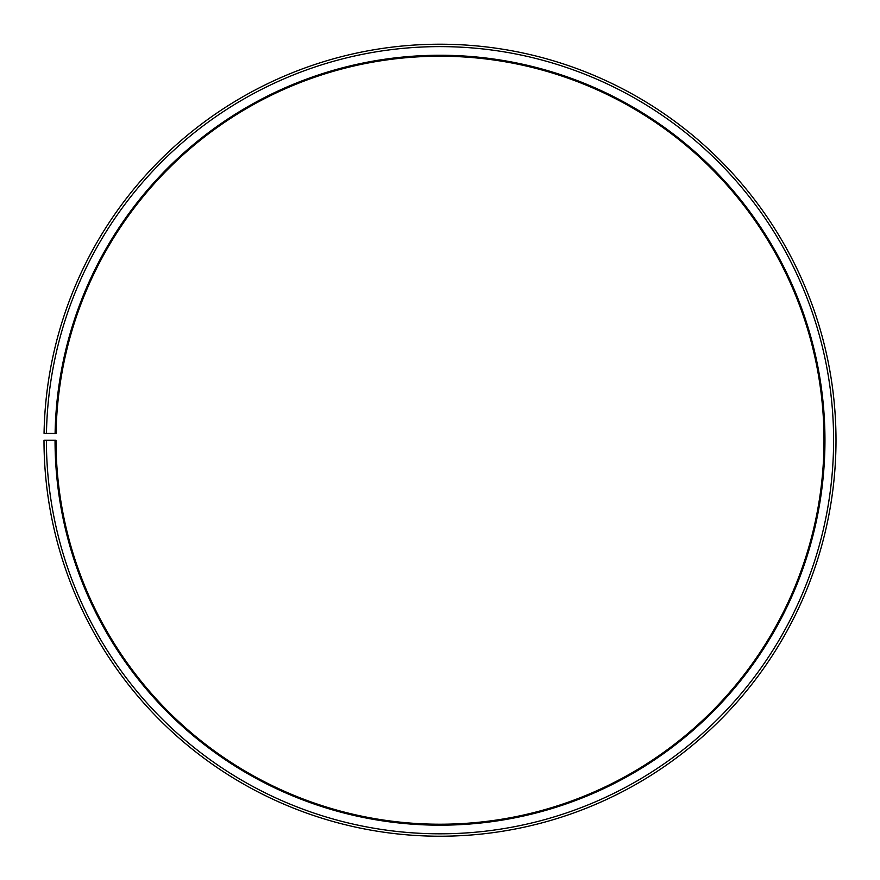 <?xml version="1.0" encoding="UTF-8"?>
<svg xmlns="http://www.w3.org/2000/svg" width="880" height="880" viewBox="0 0 880 880"><rect width="100%" height="100%" fill="white"/><g stroke="black" fill="none" stroke-linecap="round" stroke-linejoin="round"><path stroke-width="1.32" d="M823.999 440.22A383.999 383.999 0 0 0 443.355 56.232A383.999 383.999 0 0 0 56.056 433.51L55.099 433.499A384.956 384.956 0 0 1 443.355 55.275A384.956 384.956 0 0 1 824.956 440.22A384.956 384.956 0 0 1 440 825.176A384.956 384.956 0 0 1 55.044 440.22L56.001 440.22A383.999 383.999 0 0 0 440 824.219A383.999 383.999 0 0 0 823.999 440.22M46.464 433.345L44.055 433.301A396 396 0 0 1 443.454 44.231A396 396 0 0 1 836 440.22A396 396 0 0 1 440 836.22A396 396 0 0 1 44 440.22L46.398 440.22A393.602 393.602 0 0 0 440 833.811A393.602 393.602 0 0 0 833.602 440.22A393.602 393.602 0 0 0 443.432 46.629A393.602 393.602 0 0 0 46.464 433.345L55.099 433.499M46.398 440.22L55.044 440.22"/></g></svg>
